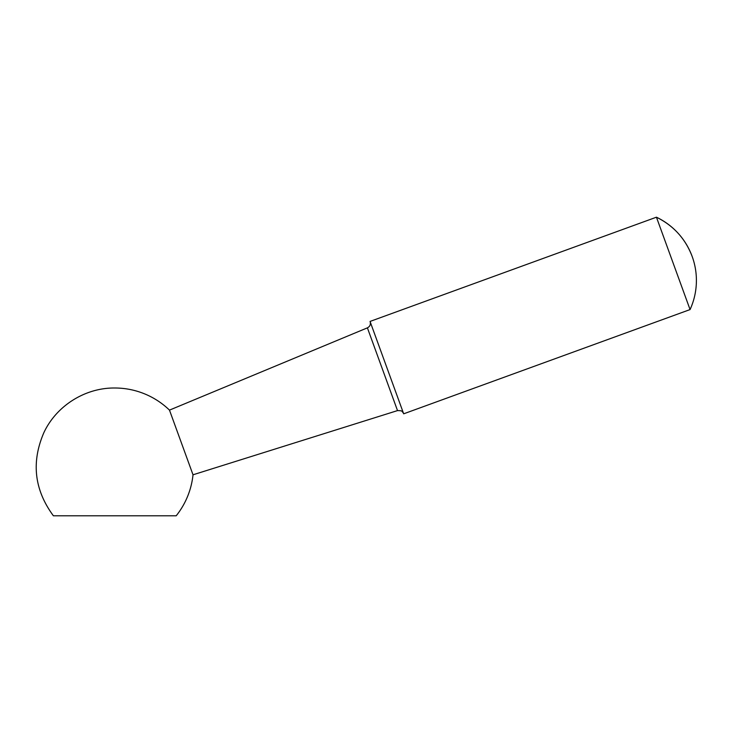 <?xml version="1.0" encoding="UTF-8"?>
<svg xmlns="http://www.w3.org/2000/svg" width="733" height="733" viewBox="0 0 733 733"><rect width="100%" height="100%" fill="white"/><g stroke="black" fill="none" stroke-linecap="round" stroke-linejoin="round"><path stroke-width="1.1" d="M690.065 309.573L403.681 413.815L370.055 321.43L656.438 217.197L690.065 309.573A70.047 70.047 0 0 0 656.438 217.197C673.508 225.608 685.419 238.711 692.181 256.495M370.202 321.833C370.816 324.563 369.881 326.57 367.398 327.853L397.515 410.599C403.626 410.59 401.73 411.919 402.756 412.138L403.535 413.412M169.479 410.123A78.651 78.651 0 0 0 114.788 388.004C85.184 387.675 56.423 405.761 43.898 432.589C31.125 462.147 34.295 489.882 53.399 515.803L176.186 515.803A78.651 78.651 0 0 0 193.017 474.792L169.479 410.123L367.398 327.853M193.017 474.792L397.515 410.599"/></g></svg>
